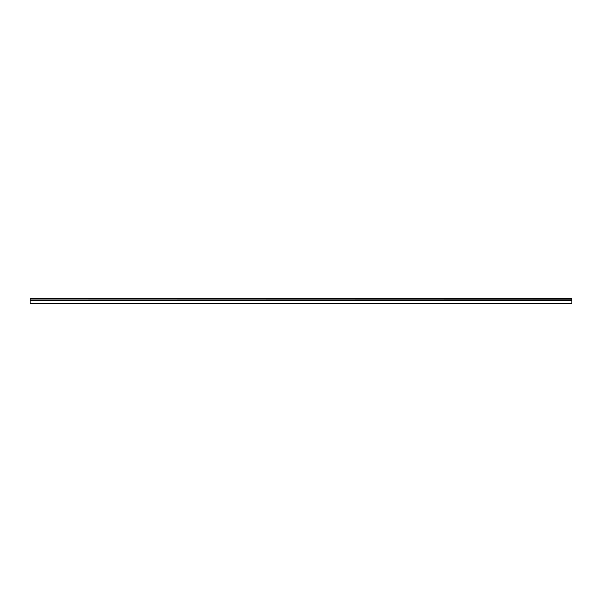 <?xml version="1.0" encoding="UTF-8"?>
<svg xmlns="http://www.w3.org/2000/svg" width="602" height="602" viewBox="0 0 602 602"><rect width="100%" height="100%" fill="white"/><g stroke="black" fill="none" stroke-linecap="round" stroke-linejoin="round"><path stroke-width="0.9" d="M30.1 299.021L30.1 298.178L571.9 298.178L571.9 299.021L30.1 299.021L571.9 299.119L571.9 300.398L30.1 300.398L30.1 303.822L571.9 303.822L571.9 300.398M30.1 299.119L30.1 300.398M30.1 303.596L571.9 303.596M571.9 298.404L30.1 298.404M30.1 300.496L571.9 300.496"/></g></svg>
